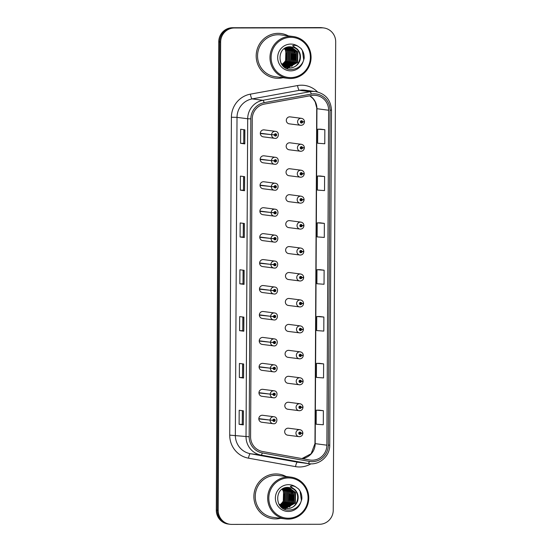 <?xml version="1.0" encoding="UTF-8"?>
<svg xmlns="http://www.w3.org/2000/svg" width="552" height="552" viewBox="0 0 552 552"><rect width="100%" height="100%" fill="white"/><g stroke="black" fill="none" stroke-linecap="round" stroke-linejoin="round"><path stroke-width="0.83" d="M260.178 159.466L274.254 160.894A1.173 1.138 97.4 0 0 275.386 162.019A1.173 1.138 97.4 0 0 276.538 160.846A1.173 1.138 97.4 0 0 275.4 159.673A1.173 1.138 97.4 0 0 274.254 160.798L271.446 160.625A3.512 3.422 -82.6 0 1 275.324 157.292L264.056 155.823A3.512 3.422 97.4 0 0 260.185 159.093A3.512 3.422 97.4 0 0 263.58 162.826M260.04 185.417L274.116 186.845A1.173 1.138 97.4 0 0 275.255 187.963A1.173 1.138 97.4 0 0 276.4 186.79A1.173 1.138 97.4 0 0 275.262 185.617A1.173 1.138 97.4 0 0 274.116 186.742L271.315 186.576A3.512 3.422 -82.6 0 1 275.186 183.236L263.918 181.774A3.512 3.422 97.4 0 0 260.047 185.037A3.512 3.422 97.4 0 0 263.449 188.77M259.909 211.361L273.985 212.789A1.173 1.138 97.4 0 0 275.117 213.907A1.173 1.138 97.4 0 0 276.262 212.734A1.173 1.138 97.4 0 0 275.131 211.568A1.173 1.138 97.4 0 0 273.985 212.686L271.177 212.52A3.512 3.422 -82.6 0 1 275.048 209.18L263.78 207.718A3.512 3.422 97.4 0 0 259.909 210.981A3.512 3.422 97.4 0 0 263.311 214.714M259.771 237.305L273.847 238.733A1.173 1.138 97.4 0 0 274.979 239.851A1.173 1.138 97.4 0 0 276.131 238.678A1.173 1.138 97.4 0 0 274.993 237.512A1.173 1.138 97.4 0 0 273.847 238.63L271.039 238.464A3.512 3.422 -82.6 0 1 274.917 235.131L263.649 233.662A3.512 3.422 97.4 0 0 259.778 236.925A3.512 3.422 97.4 0 0 263.173 240.658M259.633 263.249L273.709 264.677A1.173 1.138 97.4 0 0 274.848 265.795A1.173 1.138 97.4 0 0 275.993 264.622A1.173 1.138 97.4 0 0 274.855 263.456A1.173 1.138 97.4 0 0 273.709 264.58L270.901 264.408A3.512 3.422 -82.6 0 1 274.779 261.075L263.511 259.606A3.512 3.422 97.4 0 0 259.64 262.876A3.512 3.422 97.4 0 0 263.035 266.602M259.502 289.193L273.571 290.628A1.173 1.138 97.4 0 0 274.71 291.746A1.173 1.138 97.4 0 0 275.855 290.573A1.173 1.138 97.4 0 0 274.723 289.4A1.173 1.138 97.4 0 0 273.578 290.524L270.77 290.352A3.512 3.422 -82.6 0 1 274.641 287.019L263.373 285.556A3.512 3.422 97.4 0 0 259.502 288.82A3.512 3.422 97.4 0 0 262.904 292.553M259.364 315.144L273.44 316.572A1.173 1.138 97.4 0 0 274.572 317.69A1.173 1.138 97.4 0 0 275.717 316.517A1.173 1.138 97.4 0 0 274.585 315.344A1.173 1.138 97.4 0 0 273.44 316.468L270.632 316.303A3.512 3.422 -82.6 0 1 274.503 312.963L263.235 311.5A3.512 3.422 97.4 0 0 259.371 314.764A3.512 3.422 97.4 0 0 262.766 318.497M259.226 341.088L273.302 342.516A1.173 1.138 97.4 0 0 274.434 343.634A1.173 1.138 97.4 0 0 275.586 342.461A1.173 1.138 97.4 0 0 274.447 341.295A1.173 1.138 97.4 0 0 273.302 342.412L270.494 342.247A3.512 3.422 -82.6 0 1 274.372 338.907L263.104 337.445A3.512 3.422 97.4 0 0 259.233 340.708A3.512 3.422 97.4 0 0 262.628 344.441M259.088 367.032L273.164 368.46A1.173 1.138 97.4 0 0 274.303 369.578A1.173 1.138 97.4 0 0 275.448 368.405A1.173 1.138 97.4 0 0 274.316 367.239A1.173 1.138 97.4 0 0 273.164 368.356L270.363 368.191A3.512 3.422 -82.6 0 1 274.234 364.858L262.966 363.388A3.512 3.422 97.4 0 0 259.095 366.652A3.512 3.422 97.4 0 0 262.497 370.385M258.957 392.976L273.033 394.404A1.173 1.138 97.4 0 0 274.165 395.522A1.173 1.138 97.4 0 0 275.31 394.356A1.173 1.138 97.4 0 0 274.178 393.183A1.173 1.138 97.4 0 0 273.033 394.307L270.225 394.135A3.512 3.422 -82.6 0 1 274.096 390.802L262.828 389.332A3.512 3.422 97.4 0 0 258.964 392.603A3.512 3.422 97.4 0 0 262.359 396.329M258.819 418.927L272.895 420.355A1.173 1.138 97.4 0 0 274.027 421.473A1.173 1.138 97.4 0 0 275.179 420.3A1.173 1.138 97.4 0 0 274.04 419.127A1.173 1.138 97.4 0 0 272.895 420.251L270.087 420.086A3.512 3.422 -82.6 0 1 273.964 416.746L262.697 415.283A3.512 3.422 97.4 0 0 258.826 418.547A3.512 3.422 97.4 0 0 262.221 422.28M260.316 133.522L274.392 134.95A1.173 1.138 97.4 0 0 275.524 136.068A1.173 1.138 97.4 0 0 276.669 134.895A1.173 1.138 97.4 0 0 275.538 133.729A1.173 1.138 97.4 0 0 274.392 134.847L271.584 134.681A3.512 3.422 -82.6 0 1 275.455 131.348L264.187 129.879A3.512 3.422 97.4 0 0 260.316 133.149A3.512 3.422 97.4 0 0 263.718 136.875M300.847 151.282A3.512 3.422 -82.6 0 1 297.452 147.55A3.512 3.422 -82.6 0 1 301.323 144.279L290.055 142.816A3.512 3.422 97.4 0 0 286.184 146.08A3.512 3.422 97.4 0 0 289.579 149.813M300.716 177.227A3.512 3.422 -82.6 0 1 297.314 173.494A3.512 3.422 -82.6 0 1 301.185 170.23L289.917 168.76A3.512 3.422 97.4 0 0 286.046 172.031A3.512 3.422 97.4 0 0 289.448 175.757M300.578 203.17A3.512 3.422 -82.6 0 1 297.176 199.438A3.512 3.422 -82.6 0 1 301.047 196.174L289.779 194.704A3.512 3.422 97.4 0 0 285.908 197.975A3.512 3.422 97.4 0 0 289.31 201.708M300.44 229.114A3.512 3.422 -82.6 0 1 297.045 225.382A3.512 3.422 -82.6 0 1 300.916 222.118L289.648 220.655A3.512 3.422 97.4 0 0 285.777 223.919A3.512 3.422 97.4 0 0 289.172 227.652M300.302 255.058A3.512 3.422 -82.6 0 1 296.907 251.332A3.512 3.422 -82.6 0 1 300.778 248.062L289.51 246.599A3.512 3.422 97.4 0 0 285.639 249.863A3.512 3.422 97.4 0 0 289.034 253.596M288.468 279.512L300.184 281.009A3.512 3.422 -82.6 0 1 296.769 277.276A3.512 3.422 -82.6 0 1 300.64 274.013L289.372 272.543A3.512 3.422 97.4 0 0 285.501 275.807A3.512 3.422 97.4 0 0 288.903 279.54M288.33 305.456L300.046 306.953A3.512 3.422 -82.6 0 1 296.638 303.22A3.512 3.422 -82.6 0 1 300.502 299.957L289.234 298.487A3.512 3.422 97.4 0 0 285.37 301.758A3.512 3.422 97.4 0 0 288.765 305.484M288.192 331.407L299.915 332.897A3.512 3.422 -82.6 0 1 296.5 329.164A3.512 3.422 -82.6 0 1 300.371 325.901L289.103 324.438A3.512 3.422 97.4 0 0 285.232 327.702A3.512 3.422 97.4 0 0 288.627 331.435M288.061 357.351L299.777 358.841A3.512 3.422 -82.6 0 1 296.362 355.115A3.512 3.422 -82.6 0 1 300.233 351.845L288.965 350.382A3.512 3.422 97.4 0 0 285.094 353.646A3.512 3.422 97.4 0 0 288.496 357.379M287.923 383.295L299.639 384.792A3.512 3.422 -82.6 0 1 296.231 381.059A3.512 3.422 -82.6 0 1 300.095 377.789L288.827 376.326A3.512 3.422 97.4 0 0 284.963 379.59A3.512 3.422 97.4 0 0 288.358 383.323M287.785 409.239L299.508 410.736A3.512 3.422 -82.6 0 1 296.093 407.003A3.512 3.422 -82.6 0 1 299.964 403.74L288.696 402.27A3.512 3.422 97.4 0 0 284.825 405.541A3.512 3.422 97.4 0 0 288.22 409.267M287.654 435.183L299.37 436.68A3.512 3.422 -82.6 0 1 295.955 432.947A3.512 3.422 -82.6 0 1 299.826 429.684L288.558 428.214A3.512 3.422 97.4 0 0 284.687 431.485A3.512 3.422 97.4 0 0 288.089 435.211M300.985 125.332A3.512 3.422 -82.6 0 1 297.59 121.606A3.512 3.422 -82.6 0 1 301.454 118.335L290.186 116.872A3.512 3.422 97.4 0 0 286.315 120.136A3.512 3.422 97.4 0 0 289.717 123.869M278.222 33.341A22.487 21.907 97.4 0 0 256.238 54.42A22.487 21.907 97.4 0 0 275.2 78.122A22.487 21.907 97.4 0 0 277.98 78.301A22.487 21.907 97.4 0 0 282.941 77.715A22.487 21.907 97.4 0 1 277.98 78.301A22.487 21.907 97.4 0 1 275.2 78.122A22.487 21.907 97.4 0 1 256.238 54.42A22.487 21.907 97.4 0 1 278.222 33.341A22.487 21.907 97.4 0 1 281.002 33.52A22.487 21.907 97.4 0 0 278.222 33.341M275.91 473.947A22.487 21.907 97.4 0 0 253.934 495.027A22.487 21.907 97.4 0 0 272.895 518.728A22.487 21.907 97.4 0 0 275.676 518.908A22.487 21.907 97.4 0 0 280.63 518.314A22.487 21.907 97.4 0 1 275.676 518.908A22.487 21.907 97.4 0 1 272.895 518.728A22.487 21.907 97.4 0 1 253.934 495.027A22.487 21.907 97.4 0 1 275.91 473.947A22.487 21.907 97.4 0 1 278.698 474.127A22.487 21.907 97.4 0 0 275.91 473.947M314.095 95.275A14.994 14.6 -82.6 0 1 315.951 95.392A14.994 14.6 -82.6 0 1 328.626 110.241L326.874 445.188A14.994 14.6 -82.6 0 1 310.327 460.078A14.994 14.6 -82.6 0 1 309.651 459.968L262.579 451.515A14.994 14.6 -82.6 0 1 250.587 436.777L252.25 118.866A14.994 14.6 -82.6 0 1 264.401 104.093L311.556 95.503A14.994 14.6 -82.6 0 1 314.095 95.275M314.102 93.819A16.45 16.022 97.4 0 0 311.321 94.075L264.16 102.665A16.45 16.022 97.4 0 0 250.836 118.873L249.166 436.777A16.45 16.022 97.4 0 0 262.324 452.944L309.396 461.403A16.45 16.022 97.4 0 0 328.288 445.188L330.048 110.234A16.45 16.022 97.4 0 0 314.102 93.819M323.817 27.959L321.919 27.71A14.055 13.69 97.4 0 0 320.181 27.6L232.523 27.724A14.055 13.69 97.4 0 0 218.758 41.793L216.301 510.124L217.253 510.248A14.055 13.69 97.4 0 0 229.135 524.165A14.055 13.69 97.4 0 1 217.253 510.248L219.703 41.917L217.253 510.248L218.199 510.372A14.055 13.69 97.4 0 0 230.08 524.29A14.055 13.69 97.4 0 0 231.819 524.4L319.477 524.276A14.055 13.69 97.4 0 0 333.242 510.207L335.699 41.876A14.055 13.69 97.4 0 0 323.817 27.959A14.055 13.69 97.4 0 0 322.078 27.848L234.421 27.973A14.055 13.69 97.4 0 0 220.648 42.042L218.199 510.372M232.523 27.724L233.475 27.848A14.055 13.69 97.4 0 0 219.703 41.917A14.055 13.69 97.4 0 1 233.475 27.848L321.126 27.724L234.421 27.973M322.865 27.835A14.055 13.69 97.4 0 0 321.126 27.724A14.055 13.69 97.4 0 1 322.865 27.835M323.375 410.709L316.241 410.184L316.165 424.24L323.306 424.757L323.375 410.709L319.166 410.164M323.624 363.878L316.482 363.354L316.413 377.402L323.548 377.927L323.624 363.878L319.408 363.333M323.865 317.041L316.731 316.524L316.655 330.572L323.796 331.096L323.865 317.041L319.656 316.503M324.845 129.713L317.71 129.189L317.642 143.237L324.776 143.761L324.845 129.713L320.636 129.168M324.604 176.543L317.469 176.026L317.393 190.074L324.528 190.592L324.604 176.543L320.388 176.005M324.355 223.381L317.221 222.856L317.145 236.905L324.286 237.429L324.355 223.381L320.146 222.835M324.114 270.211L316.979 269.686L316.903 283.742L324.038 284.259L324.114 270.211L319.898 269.666M288.379 35.894A22.487 21.907 97.4 0 0 281.002 33.52A22.487 21.907 97.4 0 1 288.379 35.894M286.074 476.5A22.487 21.907 97.4 0 0 278.698 474.127A22.487 21.907 97.4 0 1 286.074 476.5M243.563 378.037L239.354 377.492L239.423 363.444L243.639 363.989L243.563 378.037L243.549 363.975M243.315 424.874L239.106 424.322L239.182 410.274L243.391 410.819L243.315 424.874L243.301 410.812M244.301 237.539L240.085 236.994L240.161 222.939L244.37 223.491L244.301 237.539L244.281 223.477M244.543 190.709L240.334 190.157L240.403 176.109L244.619 176.654L244.543 190.709L244.529 176.647M244.791 143.872L240.575 143.327L240.651 129.278L244.86 129.823L244.791 143.872L244.771 129.81M243.811 331.207L239.596 330.655L239.672 316.606L243.88 317.158L243.811 331.207L243.791 317.145M244.053 284.37L239.844 283.825L239.913 269.776L244.129 270.321L244.053 284.37L244.039 270.314M239.844 283.825L243.011 283.818L243.963 284.356M239.596 330.655L242.763 330.655L243.715 331.186M240.575 143.327L243.742 143.32L244.702 143.858M240.334 190.157L243.501 190.157L244.453 190.688M240.085 236.994L243.253 236.987L244.205 237.519M239.106 424.322L242.273 424.322L243.225 424.854M239.354 377.492L242.521 377.485L243.473 378.017M316.979 269.686L319.939 269.666M317.221 222.856L320.188 222.835M317.469 176.026L320.436 176.005M317.71 129.189L320.677 129.168M316.731 316.524L319.698 316.503M316.482 363.354L319.449 363.333M316.241 410.184L319.208 410.164M243.011 283.825L243.08 270.19M243.253 236.987L243.328 223.353M243.501 190.157L243.57 176.523M243.742 143.327L243.818 129.685M242.763 330.655L242.839 317.02M242.521 377.492L242.59 363.851M242.273 424.322L242.349 410.688M216.301 510.124A14.055 13.69 97.4 0 0 228.183 524.041L230.08 524.29M304.421 121.661L302.668 121.84A1.173 1.138 97.4 0 0 301.537 120.722A1.173 1.138 97.4 0 0 300.385 121.888A1.173 1.138 97.4 0 0 301.523 123.061A1.173 1.138 97.4 0 0 302.668 121.937L301.985 121.909A0.469 0.455 -82.6 0 1 301.468 122.358A0.469 0.455 -82.6 0 1 301.075 121.861A0.469 0.455 -82.6 0 1 301.592 121.426A0.469 0.455 -82.6 0 1 301.985 121.868L302.668 121.84M301.461 121.84A0.469 0.455 -82.6 0 1 301.219 122.233M302.668 121.937L304.483 121.985L303.193 121.813M301.316 121.474A0.469 0.455 -82.6 0 1 301.461 121.799L301.985 121.868M274.392 134.847L275.075 134.881A0.469 0.455 -82.6 0 1 275.593 134.433A0.469 0.455 -82.6 0 1 275.986 134.929A0.469 0.455 -82.6 0 1 275.469 135.364A0.469 0.455 -82.6 0 1 275.075 134.923L274.392 134.95M275.317 134.488A0.469 0.455 -82.6 0 1 275.22 135.24M271.957 134.716L274.496 134.854M260.316 133.218L271.584 134.681M274.599 134.86L275.075 134.923M304.29 147.612L302.53 147.784A1.173 1.138 97.4 0 0 301.399 146.666A1.173 1.138 97.4 0 0 300.253 147.839A1.173 1.138 97.4 0 0 301.385 149.005A1.173 1.138 97.4 0 0 302.53 147.888L301.847 147.853A0.469 0.455 -82.6 0 1 301.33 148.302A0.469 0.455 -82.6 0 1 300.937 147.805A0.469 0.455 -82.6 0 1 301.847 147.812L302.53 147.784M301.323 147.784A0.469 0.455 -82.6 0 1 301.082 148.177M302.53 147.888L304.345 147.929L303.062 147.757M301.178 147.425A0.469 0.455 -82.6 0 1 301.323 147.743L301.847 147.812M304.152 173.556L302.399 173.728A1.173 1.138 97.4 0 0 301.261 172.61A1.173 1.138 97.4 0 0 300.115 173.783A1.173 1.138 97.4 0 0 301.254 174.95A1.173 1.138 97.4 0 0 302.399 173.832L301.716 173.804A0.469 0.455 -82.6 0 1 301.199 174.246A0.469 0.455 -82.6 0 1 300.799 173.749A0.469 0.455 -82.6 0 1 301.316 173.314A0.469 0.455 -82.6 0 1 301.716 173.763L302.399 173.728M301.185 173.735A0.469 0.455 -82.6 0 1 300.943 174.121M302.399 173.832L304.214 173.873L302.924 173.701M301.04 173.369A0.469 0.455 -82.6 0 1 301.185 173.694L301.716 173.763M304.014 199.5L302.261 199.672A1.173 1.138 97.4 0 0 301.13 198.554A1.173 1.138 97.4 0 0 299.977 199.727A1.173 1.138 97.4 0 0 301.116 200.9A1.173 1.138 97.4 0 0 302.261 199.776L301.578 199.748A0.469 0.455 -82.6 0 1 301.061 200.19A0.469 0.455 -82.6 0 1 301.123 199.258A0.469 0.455 -82.6 0 1 301.578 199.707L302.261 199.672M301.054 199.679A0.469 0.455 -82.6 0 1 300.812 200.072M302.261 199.776L304.076 199.817L302.786 199.645M300.909 199.313A0.469 0.455 -82.6 0 1 301.054 199.638L301.578 199.707M303.883 225.444L302.123 225.616A1.173 1.138 97.4 0 0 300.992 224.498A1.173 1.138 97.4 0 0 299.846 225.671A1.173 1.138 97.4 0 0 300.978 226.844A1.173 1.138 97.4 0 0 302.123 225.72L301.44 225.692A0.469 0.455 -82.6 0 1 300.923 226.134A0.469 0.455 -82.6 0 1 300.985 225.202A0.469 0.455 -82.6 0 1 301.44 225.651L302.123 225.616M300.916 225.623A0.469 0.455 -82.6 0 1 300.674 226.016M302.123 225.72L303.938 225.768L302.655 225.595M300.771 225.257A0.469 0.455 -82.6 0 1 300.916 225.582L301.44 225.651M274.254 160.798L274.937 160.825A0.469 0.455 -82.6 0 1 275.455 160.384A0.469 0.455 -82.6 0 1 275.393 161.315A0.469 0.455 -82.6 0 1 274.937 160.867L274.254 160.894M275.179 160.432A0.469 0.455 -82.6 0 1 275.082 161.191M271.825 160.66L274.358 160.798M260.178 159.162L271.446 160.625M274.468 160.804L274.937 160.867M274.116 186.742L274.799 186.769A0.469 0.455 -82.6 0 1 275.317 186.328A0.469 0.455 -82.6 0 1 275.255 187.259A0.469 0.455 -82.6 0 1 274.799 186.811L274.116 186.845M275.041 186.376A0.469 0.455 -82.6 0 1 274.944 187.135M271.688 186.61L274.22 186.748M260.047 185.106L271.315 186.576M274.33 186.748L274.799 186.811M273.985 212.686L274.668 212.713A0.469 0.455 -82.6 0 1 275.186 212.272A0.469 0.455 -82.6 0 1 275.579 212.768A0.469 0.455 -82.6 0 1 275.062 213.203A0.469 0.455 -82.6 0 1 274.668 212.755L273.985 212.789M274.91 212.327A0.469 0.455 -82.6 0 1 274.813 213.079M271.549 212.554L274.089 212.692M259.909 211.05L271.177 212.52M274.192 212.692L274.668 212.755M293.25 36.529L280.823 34.914A21.086 20.534 97.4 0 0 278.215 34.748A21.086 20.534 97.4 0 0 257.605 54.51A21.086 20.534 97.4 0 0 275.379 76.728L287.806 78.343A21.086 20.534 97.4 0 0 290.414 78.515A21.086 20.534 97.4 0 0 311.024 58.754A21.086 20.534 97.4 0 0 293.25 36.529A21.086 20.534 97.4 0 0 290.635 36.363A21.086 20.534 97.4 0 0 270.031 56.125A21.086 20.534 97.4 0 0 287.806 78.343M290.635 77.604A20.148 19.624 97.4 0 0 310.369 57.436A20.148 19.624 97.4 0 0 290.842 37.329A20.148 19.624 97.4 0 0 271.108 57.491A20.148 19.624 97.4 0 0 290.635 77.604M299.984 60.368A10.591 10.315 97.4 0 0 293.264 47.279L290.221 46.789C276.428 46.258 276.724 69.538 290.593 69.455C296.334 69.497 300.509 66.889 303.124 61.631L304.152 58.464C304.393 54.648 303.317 51.281 300.93 48.376L298.266 46.465C296.383 45.312 294.499 45.05 292.608 45.699L297.266 49.066C300.24 52.226 301.15 55.993 299.984 60.368C298.232 65.088 294.83 67.606 289.779 67.937L288.441 67.848L281.072 63.301M285.612 67.413L285.101 67.392M285.446 67.372L284.935 67.358M286.943 67.585L286.44 67.565M285.77 67.496L284.535 67.261M286.785 67.544L286.274 67.53M290.925 46.816L297.907 51.922L297.632 62.486L287.778 67.737M287.109 67.675L283.756 66.647M290.773 46.81L297.576 51.881L297.293 62.438L287.613 67.703M286.771 67.627L284.052 66.895M293.264 47.279C304.186 50.197 300.978 68.551 289.448 67.889L288.275 67.827M288.109 67.806L282.072 64.853M284.584 48.486L285.874 50.356L285.591 60.92L282.072 64.549M281.996 64.474A10.591 10.315 97.4 0 0 286.516 57.712L285.536 50.315L284.39 48.617M285.329 48.038L287.212 50.536L286.93 61.093L282.672 65.15M285.142 48.141L286.874 50.487L286.598 61.051L282.52 65.012M286.06 47.672L288.544 50.708L288.268 61.265L283.286 65.674M285.881 47.755L288.213 50.667L287.937 61.224L283.128 65.55M286.785 47.382L289.883 50.881L289.607 61.438L283.907 66.123M286.605 47.451L289.552 50.839L289.269 61.396L283.749 66.019M287.502 47.155L291.221 51.053L290.945 61.61L284.535 66.516M287.323 47.21L290.89 51.012L290.607 61.569L284.377 66.426M288.206 46.989L292.56 51.232L292.284 61.789L285.17 66.861M284.998 66.895L284.473 66.971M288.034 47.023L292.222 51.184L291.946 61.741L285.011 66.778M284.832 66.813L284.315 66.909M288.91 46.872L293.899 51.405L293.616 61.962L285.812 67.151M285.639 67.171L285.122 67.213M284.949 67.227L284.501 67.24M288.737 46.892L293.56 51.357L293.284 61.921L285.653 67.082M285.481 67.102L284.963 67.158M284.791 67.171L284.439 67.192M289.6 46.81L295.237 51.577L294.954 62.134L286.46 67.392M286.288 67.399L285.777 67.413M289.427 46.816L294.899 51.536L294.623 62.093L286.302 67.337M286.129 67.344L285.612 67.365M290.276 46.789L296.569 51.75L296.293 62.307L287.116 67.585M290.11 46.789L296.238 51.709L295.962 62.266L286.95 67.544M294.464 62.893L292.049 66.13M292.015 47.527L292.698 48.507M293.036 49.059L294.464 52.661M293.126 62.721L290.711 65.957M290.214 66.433L289.213 67.254M289 67.413L288.579 67.71M288.496 67.758L286.985 68.62M300.93 48.376L302.392 50.542L303.745 60.03M295.906 54.282L294.961 61.472M293.754 63.79L291.622 66.364M291.767 47.41L292.387 48.259M292.691 48.735L294.023 51.64M294.575 54.11L293.623 61.3M292.415 63.618L290.283 66.192M289.834 66.599L288.931 67.316M288.737 67.461L288.365 67.717M288.296 67.758L286.867 68.572M293.236 53.93L292.284 61.12M291.898 53.758L290.952 60.948M290.938 477.135L278.512 475.52A21.086 20.534 97.4 0 0 275.903 475.348A21.086 20.534 97.4 0 0 255.3 495.116A21.086 20.534 97.4 0 0 273.074 517.334L285.501 518.949A21.086 20.534 97.4 0 0 288.109 519.115A21.086 20.534 97.4 0 0 308.713 499.353A21.086 20.534 97.4 0 0 290.938 477.135A21.086 20.534 97.4 0 0 288.33 476.969A21.086 20.534 97.4 0 0 267.727 496.731A21.086 20.534 97.4 0 0 285.501 518.949M288.323 518.211A20.148 19.624 97.4 0 0 308.064 498.042A20.148 19.624 97.4 0 0 288.537 477.928A20.148 19.624 97.4 0 0 268.803 498.097A20.148 19.624 97.4 0 0 288.323 518.211M297.68 500.974A10.591 10.315 97.4 0 0 290.952 487.885L287.916 487.395C274.123 486.864 274.42 510.145 288.282 510.062C294.03 510.103 298.204 507.495 300.812 502.237L301.847 499.07C302.089 495.254 301.012 491.887 298.618 488.975L295.962 487.071C294.078 485.912 292.194 485.656 290.297 486.305L294.961 489.672C297.935 492.832 298.839 496.6 297.68 500.974C295.927 505.694 292.525 508.213 287.475 508.537L286.136 508.454L278.767 503.907M283.3 508.012L282.796 507.999M283.135 507.971L282.631 507.964M284.639 508.192L284.135 508.171M283.459 508.102L282.231 507.868M284.473 508.15L283.969 508.137M288.62 487.423L295.603 492.529L295.327 503.086L285.467 508.344M284.797 508.275L281.451 507.253M288.461 487.409L295.265 492.487L294.989 503.044L285.301 508.309M284.466 508.233L281.748 507.502M290.952 487.885C301.875 490.804 298.666 509.151 287.137 508.495L285.97 508.426M285.805 508.406L279.767 505.459M282.272 489.093L283.562 490.963L283.286 501.52L279.76 505.156M279.685 505.073A10.591 10.315 97.4 0 0 284.211 498.318L283.231 490.921L282.086 489.224M283.017 488.644L284.901 491.135L284.625 501.699L280.361 505.756M282.838 488.748L284.57 491.094L284.287 501.651L280.216 505.611M283.756 488.278L286.24 491.314L285.964 501.871L280.975 506.274M283.569 488.361L285.908 491.266L285.625 501.83L280.823 506.149M284.48 487.989L287.578 491.487L287.302 502.044L281.596 506.729M284.301 488.051L287.24 491.446L286.964 502.003L281.444 506.626M285.198 487.761L288.917 491.659L288.634 502.216L282.224 507.122M285.018 487.809L288.579 491.618L288.303 502.175L282.065 507.033M285.901 487.588L290.255 491.832L289.972 502.389L282.865 507.46M282.686 507.495L282.169 507.578M285.729 487.63L289.917 491.791L289.641 502.348L282.7 507.385M282.527 507.419L282.003 507.509M286.598 487.478L291.587 492.011L291.311 502.568L283.507 507.75M283.335 507.771L282.817 507.819M282.645 507.833L282.196 507.84M286.426 487.499L291.256 491.963L290.98 502.52L283.342 507.688M283.169 507.709L282.652 507.764M282.479 507.778L282.127 507.792M287.288 487.409L292.926 492.184L292.65 502.741L284.156 507.992M283.983 508.006L283.473 508.019M287.123 487.423L292.594 492.136L292.312 502.699L283.99 507.937M283.818 507.95L283.307 507.971M287.971 487.395L294.264 492.356L293.988 502.913L284.811 508.192M287.799 487.395L293.933 492.315L293.65 502.872L284.646 508.144M292.16 503.5L289.745 506.736M289.71 488.134L290.393 489.106M290.731 489.658L292.16 493.26M290.821 503.32L288.406 506.563M287.909 507.04L286.909 507.861M286.688 508.019L286.274 508.309M286.191 508.364L284.673 509.227M298.618 488.975L300.081 491.142L301.44 500.629M293.602 494.889L292.657 502.072M291.442 504.397L289.31 506.971M289.462 488.009L290.083 488.865M290.387 489.341L291.711 492.246M292.263 494.709L291.318 501.899M290.11 504.224L287.978 506.798M287.53 507.205L286.626 507.923M286.433 508.068L286.06 508.316M285.991 508.364L284.563 509.179M290.925 494.537L289.979 501.727M289.593 494.364L288.641 501.554M303.745 251.388L301.992 251.567A1.173 1.138 97.4 0 0 300.854 250.449A1.173 1.138 97.4 0 0 299.708 251.622A1.173 1.138 97.4 0 0 300.847 252.788A1.173 1.138 97.4 0 0 301.992 251.664L301.309 251.636A0.469 0.455 -82.6 0 1 300.792 252.085A0.469 0.455 -82.6 0 1 300.392 251.588A0.469 0.455 -82.6 0 1 300.909 251.153A0.469 0.455 -82.6 0 1 301.309 251.595L301.992 251.567M300.778 251.567A0.469 0.455 -82.6 0 1 300.536 251.96M301.992 251.664L303.8 251.712L302.517 251.539M300.633 251.208A0.469 0.455 -82.6 0 1 300.778 251.526L301.309 251.595M303.607 277.339L301.854 277.511A1.173 1.138 97.4 0 0 300.723 276.393A1.173 1.138 97.4 0 0 299.57 277.566A1.173 1.138 97.4 0 0 300.709 278.732A1.173 1.138 97.4 0 0 301.854 277.615L301.171 277.58A0.469 0.455 -82.6 0 1 300.654 278.029A0.469 0.455 -82.6 0 1 300.716 277.097A0.469 0.455 -82.6 0 1 301.171 277.539L301.854 277.511M300.647 277.511A0.469 0.455 -82.6 0 1 300.398 277.904M301.854 277.615L303.669 277.656L302.379 277.483M300.502 277.152A0.469 0.455 -82.6 0 1 300.647 277.477L301.171 277.539M303.476 303.283L301.716 303.455A1.173 1.138 97.4 0 0 300.585 302.337A1.173 1.138 97.4 0 0 299.439 303.51A1.173 1.138 97.4 0 0 300.571 304.676A1.173 1.138 97.4 0 0 301.716 303.559L301.033 303.531A0.469 0.455 -82.6 0 1 300.516 303.973A0.469 0.455 -82.6 0 1 300.578 303.041A0.469 0.455 -82.6 0 1 301.033 303.49L301.716 303.455M300.509 303.462A0.469 0.455 -82.6 0 1 300.267 303.855M301.716 303.559L303.531 303.6L302.248 303.427M300.364 303.096A0.469 0.455 -82.6 0 1 300.509 303.421L301.033 303.49M273.847 238.63L274.53 238.664A0.469 0.455 -82.6 0 1 275.048 238.216A0.469 0.455 -82.6 0 1 274.986 239.147A0.469 0.455 -82.6 0 1 274.53 238.705L273.847 238.733M274.772 238.271A0.469 0.455 -82.6 0 1 274.675 239.023M271.418 238.498L273.951 238.636M259.771 237.001L271.039 238.464M274.061 238.643L274.53 238.705M273.709 264.58L274.392 264.608A0.469 0.455 -82.6 0 1 274.91 264.16A0.469 0.455 -82.6 0 1 275.303 264.656A0.469 0.455 -82.6 0 1 274.792 265.091A0.469 0.455 -82.6 0 1 274.392 264.649L273.709 264.677M274.634 264.215A0.469 0.455 -82.6 0 1 274.537 264.974M271.28 264.442L273.813 264.58M259.633 262.945L270.901 264.408M273.923 264.587L274.392 264.649M273.578 290.524L274.261 290.552A0.469 0.455 -82.6 0 1 274.772 290.11A0.469 0.455 -82.6 0 1 275.172 290.6A0.469 0.455 -82.6 0 1 274.654 291.035A0.469 0.455 -82.6 0 1 274.261 290.593L273.571 290.628M274.503 290.159A0.469 0.455 -82.6 0 1 274.399 290.918M271.142 290.387L273.682 290.524M259.502 288.889L270.77 290.352M273.785 290.531L274.261 290.593M303.338 329.227L301.585 329.399A1.173 1.138 97.4 0 0 300.447 328.281A1.173 1.138 97.4 0 0 299.301 329.454A1.173 1.138 97.4 0 0 300.433 330.627A1.173 1.138 97.4 0 0 301.585 329.503L300.895 329.475A0.469 0.455 -82.6 0 1 300.385 329.917A0.469 0.455 -82.6 0 1 299.984 329.427A0.469 0.455 -82.6 0 1 300.502 328.992A0.469 0.455 -82.6 0 1 300.895 329.434L301.585 329.399M300.371 329.406A0.469 0.455 -82.6 0 1 300.129 329.799M301.585 329.503L303.393 329.544L302.11 329.371M300.226 329.04A0.469 0.455 -82.6 0 1 300.371 329.365L300.895 329.434M303.2 355.171L301.447 355.35A1.173 1.138 97.4 0 0 300.316 354.225A1.173 1.138 97.4 0 0 299.163 355.398A1.173 1.138 97.4 0 0 300.302 356.571A1.173 1.138 97.4 0 0 301.447 355.447L300.764 355.419A0.469 0.455 -82.6 0 1 300.247 355.861A0.469 0.455 -82.6 0 1 300.309 354.929A0.469 0.455 -82.6 0 1 300.764 355.378L301.447 355.35M300.233 355.35A0.469 0.455 -82.6 0 1 299.991 355.743M301.447 355.447L303.262 355.495L301.972 355.322M300.095 354.984A0.469 0.455 -82.6 0 1 300.233 355.309L300.764 355.378M303.069 381.121L301.309 381.294A1.173 1.138 97.4 0 0 300.178 380.176A1.173 1.138 97.4 0 0 299.032 381.349A1.173 1.138 97.4 0 0 300.164 382.515A1.173 1.138 97.4 0 0 301.309 381.397L300.626 381.363A0.469 0.455 -82.6 0 1 300.109 381.811A0.469 0.455 -82.6 0 1 299.715 381.315A0.469 0.455 -82.6 0 1 300.233 380.88A0.469 0.455 -82.6 0 1 300.626 381.322L301.309 381.294M300.102 381.294A0.469 0.455 -82.6 0 1 299.86 381.687M301.309 381.397L303.124 381.439L301.84 381.266M299.957 380.935A0.469 0.455 -82.6 0 1 300.102 381.253L300.626 381.322M302.931 407.065L301.178 407.238A1.173 1.138 97.4 0 0 300.04 406.12A1.173 1.138 97.4 0 0 298.894 407.293A1.173 1.138 97.4 0 0 300.026 408.459A1.173 1.138 97.4 0 0 301.178 407.341L300.488 407.307A0.469 0.455 -82.6 0 1 299.977 407.755A0.469 0.455 -82.6 0 1 299.577 407.259A0.469 0.455 -82.6 0 1 300.095 406.824A0.469 0.455 -82.6 0 1 300.488 407.272L301.178 407.238M299.964 407.245A0.469 0.455 -82.6 0 1 299.722 407.631M301.178 407.341L302.986 407.383L301.702 407.21M299.819 406.879A0.469 0.455 -82.6 0 1 299.964 407.203L300.488 407.272M302.793 433.009L301.04 433.182A1.173 1.138 97.4 0 0 299.902 432.064A1.173 1.138 97.4 0 0 298.756 433.237A1.173 1.138 97.4 0 0 299.895 434.403A1.173 1.138 97.4 0 0 301.04 433.286L300.357 433.258A0.469 0.455 -82.6 0 1 299.839 433.699A0.469 0.455 -82.6 0 1 299.902 432.768A0.469 0.455 -82.6 0 1 300.357 433.216L301.04 433.182M299.826 433.189A0.469 0.455 -82.6 0 1 299.584 433.582M299.481 433.044L299.826 433.085M301.04 433.286L302.855 433.327L301.565 433.154M299.688 432.823A0.469 0.455 -82.6 0 1 299.826 433.147L300.357 433.216M273.44 316.468L274.123 316.496A0.469 0.455 -82.6 0 1 274.641 316.054A0.469 0.455 -82.6 0 1 274.579 316.986A0.469 0.455 -82.6 0 1 274.123 316.537L273.44 316.572M274.365 316.103A0.469 0.455 -82.6 0 1 274.268 316.862M271.004 316.337L273.544 316.475M259.364 314.833L270.632 316.303M273.654 316.475L274.123 316.537M273.302 342.412L273.985 342.44A0.469 0.455 -82.6 0 1 274.503 341.998A0.469 0.455 -82.6 0 1 274.441 342.93A0.469 0.455 -82.6 0 1 273.985 342.481L273.302 342.516M274.227 342.054A0.469 0.455 -82.6 0 1 274.13 342.806M270.873 342.281L273.406 342.419M259.226 340.777L270.494 342.247M273.516 342.426L273.985 342.481M273.164 368.356L273.854 368.391A0.469 0.455 -82.6 0 1 274.365 367.942A0.469 0.455 -82.6 0 1 274.765 368.439A0.469 0.455 -82.6 0 1 273.854 368.432L273.164 368.46M274.096 367.998A0.469 0.455 -82.6 0 1 273.992 368.75M270.735 368.225L273.274 368.363M259.095 366.728L270.363 368.191M273.378 368.37L273.854 368.432M273.033 394.307L273.716 394.335A0.469 0.455 -82.6 0 1 274.234 393.887A0.469 0.455 -82.6 0 1 274.627 394.383A0.469 0.455 -82.6 0 1 274.109 394.818A0.469 0.455 -82.6 0 1 273.716 394.376L273.033 394.404M273.958 393.942A0.469 0.455 -82.6 0 1 273.861 394.701M270.597 394.169L273.137 394.307M258.957 392.672L270.225 394.135M273.247 394.314L273.716 394.376M272.895 420.251L273.578 420.279A0.469 0.455 -82.6 0 1 274.096 419.837A0.469 0.455 -82.6 0 1 274.033 420.769A0.469 0.455 -82.6 0 1 273.578 420.32L272.895 420.355M273.82 419.886A0.469 0.455 -82.6 0 1 273.723 420.645M270.466 420.113L272.998 420.251M258.819 418.616L270.087 420.086M273.109 420.258L273.578 420.32M328.626 110.241L316.938 108.716A14.994 14.6 97.4 0 0 309.824 95.82M310.942 463.825A23.425 22.818 -82.6 0 1 299.508 466.978A23.425 22.818 -82.6 0 1 295.541 466.633L248.476 458.174A23.425 22.818 -82.6 0 1 229.729 435.142L231.398 117.238A23.425 22.818 -82.6 0 1 250.38 94.15L297.542 85.56A23.425 22.818 -82.6 0 1 317.503 91.929M231.398 117.238L237.015 117.369L247.689 118.756A18.74 18.25 -82.6 0 1 262.876 100.285L310.038 91.694A18.74 18.25 -82.6 0 1 313.212 91.411A18.74 18.25 -82.6 0 1 315.53 91.556L304.856 90.169A18.74 18.25 97.4 0 0 302.53 90.017A18.74 18.25 97.4 0 0 299.363 90.307L252.202 98.898A18.74 18.25 97.4 0 0 237.015 117.369L235.352 435.273A18.74 18.25 97.4 0 0 250.346 453.703L297.411 462.155A18.74 18.25 97.4 0 0 298.266 462.286L308.941 463.673A18.74 18.25 -82.6 0 1 308.092 463.542L261.02 455.089A18.74 18.25 -82.6 0 1 246.026 436.66L247.689 118.756L250.836 118.873M311.321 94.075A4.685 1.014 79.7 0 0 310.038 91.694L299.363 90.307A4.685 1.014 -100.3 0 1 297.542 85.56M249.166 436.777L229.729 435.142M262.324 452.944A4.685 1.063 100.2 0 1 261.02 455.089L250.346 453.703A4.685 1.063 -79.8 0 0 248.476 458.174M250.38 94.15A4.685 1.014 -100.3 0 0 252.202 98.898L262.876 100.285A4.685 1.014 79.7 0 1 264.16 102.665M309.396 461.403A4.685 1.063 100.2 0 1 308.092 463.542L297.411 462.155A4.685 1.063 -79.8 0 0 295.541 466.633M328.288 445.188L329.737 445.098L331.497 110.145L330.048 110.234M322.078 27.848L320.181 27.6M220.648 42.042L218.758 41.793M301.985 458.595A14.994 14.6 97.4 0 0 315.185 443.67L316.938 108.716L315.213 101.92L313.108 98.691L309.769 95.827M326.874 445.188L314.971 443.615L316.724 108.661M275.455 131.348C280.078 131.776 278.629 138.987 275 138.345A3.512 3.422 -82.6 0 1 271.584 134.992M275.324 157.292C279.94 157.727 278.491 164.931 274.861 164.289A3.512 3.422 -82.6 0 1 271.446 160.936M275.186 183.236C279.802 183.671 278.36 190.875 274.73 190.233A3.512 3.422 -82.6 0 1 271.308 186.88M275.048 209.18C279.671 209.615 278.222 216.819 274.592 216.184A3.512 3.422 -82.6 0 1 271.177 212.824M298.266 46.465A13.4 13.055 97.4 0 0 290.807 44.07A13.4 13.055 97.4 0 0 277.677 57.484A13.4 13.055 97.4 0 0 290.669 70.863A13.4 13.055 97.4 0 0 303.124 61.631M295.962 487.071A13.4 13.055 97.4 0 0 288.503 484.67A13.4 13.055 97.4 0 0 275.372 498.09A13.4 13.055 97.4 0 0 288.358 511.469A13.4 13.055 97.4 0 0 300.812 502.237M274.917 235.131C279.533 235.559 278.084 242.77 274.454 242.128A3.512 3.422 -82.6 0 1 271.039 238.768M274.779 261.075C279.395 261.503 277.953 268.714 274.323 268.072A3.512 3.422 -82.6 0 1 270.901 264.718M274.641 287.019C279.257 287.454 277.815 294.658 274.185 294.016A3.512 3.422 -82.6 0 1 270.77 290.662M274.503 312.963C279.126 313.398 277.677 320.602 274.047 319.96A3.512 3.422 -82.6 0 1 270.632 316.606M273.895 345.904A3.512 3.422 -82.6 0 1 270.494 342.55M273.764 371.855A3.512 3.422 -82.6 0 1 270.356 368.501M273.626 397.799A3.512 3.422 -82.6 0 1 270.225 394.445M273.488 423.743A3.512 3.422 -82.6 0 1 270.087 420.389M308.941 463.673C319.505 465.384 330.013 455.98 329.737 445.098M331.497 110.145C330.758 99.864 325.438 93.667 315.53 91.556M301.944 458.588L311.135 453.758L314.971 443.615M289.282 123.841L300.999 125.332C303.041 125.145 304.2 124.027 304.483 121.985M301.454 118.335C303.276 118.715 304.29 119.832 304.483 121.681M263.283 136.848L275 138.345M289.144 149.785L300.861 151.282C302.91 151.089 304.069 149.971 304.345 147.929M301.323 144.279C303.145 144.665 304.152 145.776 304.345 147.625M289.007 175.729L300.73 177.227C302.772 177.033 303.931 175.915 304.214 173.873M301.185 170.23C303.007 170.609 304.014 171.72 304.214 173.57M288.875 201.68L300.592 203.17C302.634 202.977 303.793 201.866 304.076 199.817M301.047 196.174C302.869 196.553 303.876 197.671 304.076 199.52M288.737 227.624L300.454 229.114C302.496 228.928 303.662 227.81 303.938 225.768M300.916 222.118C302.731 222.497 303.745 223.615 303.938 225.464M263.145 162.799L274.861 164.289M263.007 188.743L274.73 190.233M262.876 214.687L274.592 216.184M288.599 253.568L300.322 255.065C302.365 254.872 303.524 253.754 303.8 251.712M300.778 248.062C302.599 248.441 303.607 249.559 303.807 251.408M300.64 274.013C302.462 274.392 303.469 275.503 303.669 277.352M300.184 281.009C302.227 280.816 303.386 279.698 303.669 277.656M300.502 299.957C302.323 300.336 303.338 301.447 303.531 303.296M300.046 306.953C302.089 306.76 303.255 305.642 303.531 303.6M262.738 240.631L274.454 242.128M262.6 266.575L274.323 268.072M262.469 292.525L274.185 294.016M300.371 325.901C302.192 326.28 303.2 327.398 303.4 329.247M299.915 332.897C301.958 332.711 303.117 331.593 303.393 329.544M300.233 351.845C302.054 352.224 303.062 353.342 303.262 355.191M299.777 358.841C301.82 358.655 302.979 357.537 303.262 355.495M300.095 377.789C301.916 378.168 302.931 379.286 303.124 381.135M299.639 384.792C301.682 384.599 302.848 383.481 303.124 381.439M299.964 403.74C301.785 404.119 302.793 405.23 302.993 407.079M299.508 410.736C301.551 410.543 302.71 409.425 302.986 407.383M299.826 429.684C301.647 430.063 302.655 431.174 302.855 433.03M299.37 436.68C301.413 436.487 302.572 435.369 302.855 433.327M262.331 318.469L274.047 319.96M274.372 338.907C278.988 339.342 277.546 346.546 273.916 345.911L262.193 344.413M274.234 364.858C278.85 365.286 277.408 372.496 273.778 371.855L262.062 370.357M274.096 390.802C278.719 391.23 277.27 398.44 273.64 397.799L261.924 396.301M273.964 416.746C278.581 417.181 277.138 424.384 273.509 423.743L261.786 422.252"/></g></svg>
